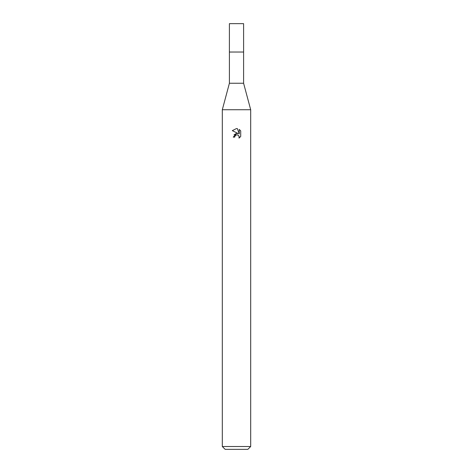 <?xml version="1.0" encoding="UTF-8"?>
<svg xmlns="http://www.w3.org/2000/svg" width="473" height="473" viewBox="0 0 473 473"><rect width="100%" height="100%" fill="white"/><g stroke="black" fill="none" stroke-linecap="round" stroke-linejoin="round"><path stroke-width="0.71" d="M243.595 83.248L229.405 83.248L229.405 52.036L243.607 52.03L243.595 23.65L229.405 23.65L229.393 52.03L243.601 52.03L243.595 83.248L250.69 109.736L250.69 446.512L222.31 446.512L225.148 449.35L247.852 449.35L250.69 446.512M229.405 83.248L222.31 109.736L250.69 109.736M234.726 137.117L234.969 136.088L234.726 137.117L233.236 137.117L236.5 133.386L238.309 133.605L232.284 130.637L236.5 128.555L237.416 128.656L239.255 133.954L239.255 129.419L240.716 130.897L240.716 136.49L239.019 138.116L239.09 136.236L237.86 135.006L236.5 134.888L237.186 134.84M238.865 135.828L239.261 137.099L239.019 138.116L240.716 136.49M238.309 133.605L237.558 133.404M236.512 133.386L234.034 134.781M236.145 135L234.969 136.088M240.716 130.897L239.255 129.419M237.416 128.656L236.595 128.561M236.5 128.555L232.284 130.637M222.31 109.736L222.31 446.512"/></g></svg>
